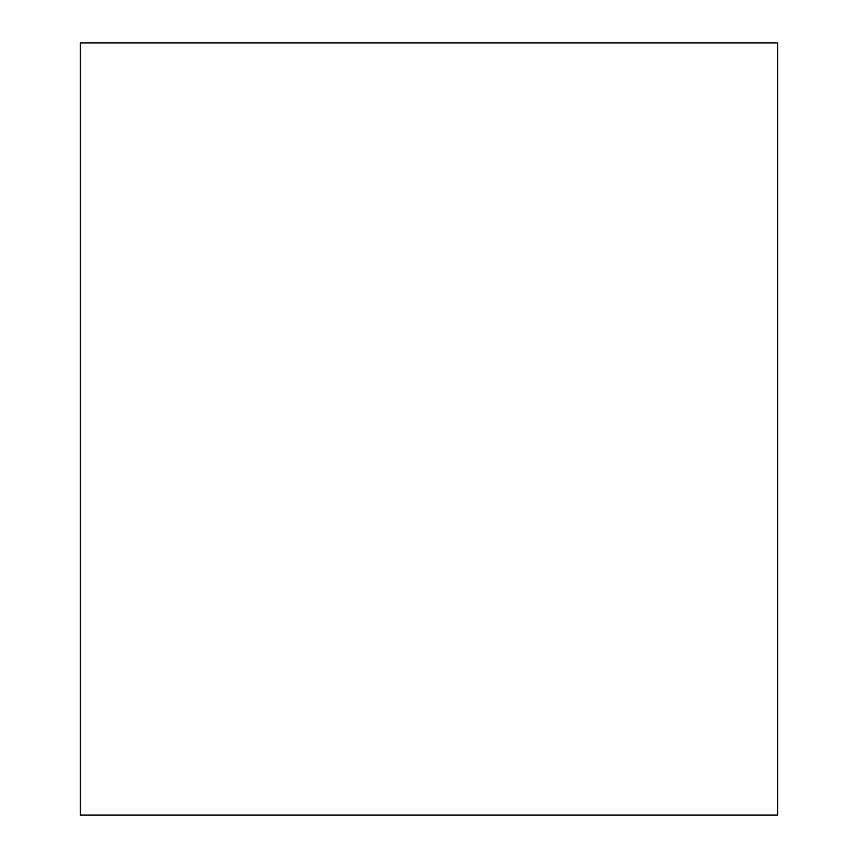 <?xml version="1.0" encoding="UTF-8"?>
<svg xmlns="http://www.w3.org/2000/svg" width="858" height="858" viewBox="0 0 858 858"><rect width="100%" height="100%" fill="white"/><g stroke="black" fill="none" stroke-linecap="round" stroke-linejoin="round"><path stroke-width="1.29" d="M80.266 42.9L80.266 815.1L777.734 815.1L777.734 42.9L80.266 42.9"/></g></svg>

